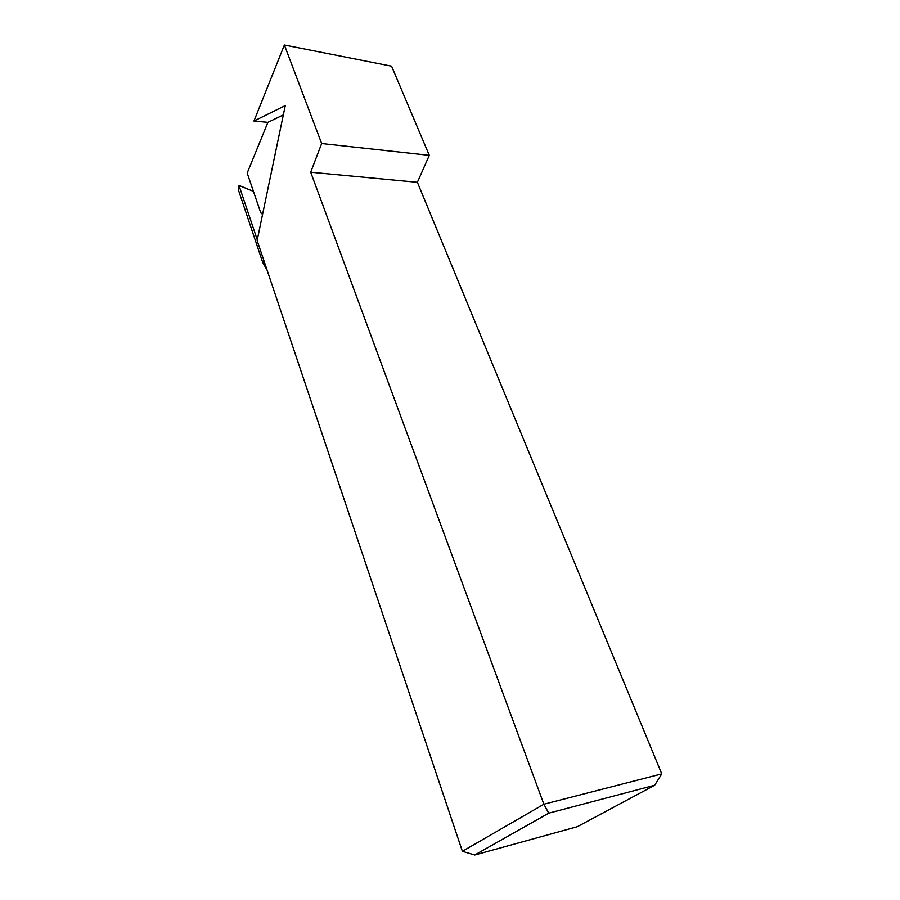 <?xml version="1.0" encoding="UTF-8"?>
<svg xmlns="http://www.w3.org/2000/svg" width="900" height="900" viewBox="0 0 900 900"><rect width="100%" height="100%" fill="white"/><g stroke="black" fill="none" stroke-linecap="round" stroke-linejoin="round"><path stroke-width="1.35" d="M262.733 213.626L260.809 212.951L247.185 173.059L267.919 122.344L253.958 121.05L284.377 45L321.66 143.528L310.691 172.215L543.881 804.229L661.759 773.887L417.375 182.306L310.691 172.215M253.958 121.05L285.278 105.57L257.13 240.469L462.386 851.31L543.881 804.229L548.696 813.173L474.739 855L577.271 826.717L654.66 785.261L548.696 813.173M284.377 45L391.579 66.184L429.3 155.34L417.375 182.306M429.3 155.34L321.66 143.528M654.66 785.261L661.759 773.887M462.386 851.31L474.739 855M283.32 114.896L267.919 122.344M253.44 191.385L238.972 185.422L238.241 189.439L262.699 262.373L267.154 270.304M262.699 262.373L263.858 260.505M238.972 185.422L257.265 239.828M262.451 214.976L261.9 213.379"/></g></svg>
